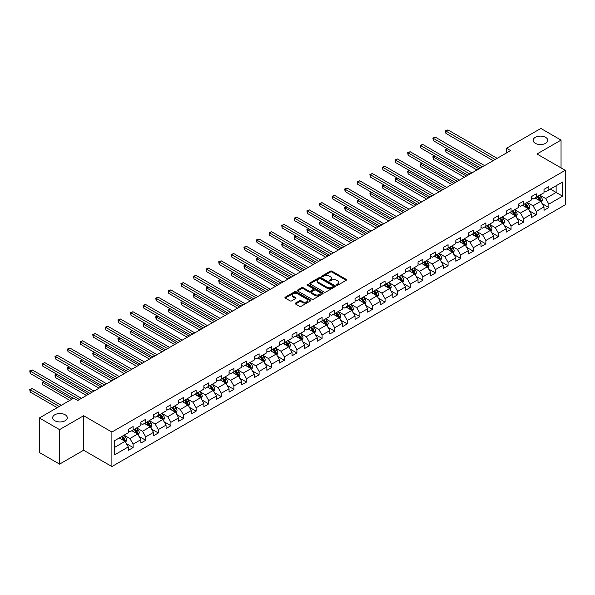 <?xml version="1.0" encoding="UTF-8"?>
<svg xmlns="http://www.w3.org/2000/svg" width="595" height="595" viewBox="0 0 595 595"><rect width="100%" height="100%" fill="white"/><g stroke="black" fill="none" stroke-linecap="round" stroke-linejoin="round"><path stroke-width="0.89" d="M336.658 285.161A0.788 0.454 0 0 0 337.767 285.161L346.186 280.297A1.123 0.647 0 0 0 346.513 279.836A1.123 0.647 0 0 0 346.186 279.382L331.921 271.142A1.123 0.647 0 0 0 330.337 271.142L321.91 276.006A0.788 0.454 0 0 0 323.026 276.645L324.111 276.021A3.585 2.068 0 0 1 329.184 276.021L330.374 276.705A3.585 2.068 0 0 1 331.422 278.17A3.585 2.068 0 0 1 330.374 279.635L329.288 280.26A0.788 0.454 0 0 0 330.396 280.899L331.482 280.275A3.585 2.068 0 0 1 336.554 280.275L337.744 280.959A3.585 2.068 0 0 1 338.8 282.424A3.585 2.068 0 0 1 337.744 283.889L336.658 284.514A0.788 0.454 0 0 0 336.658 285.161L336.658 284.514M65.138 414.76A7.311 4.217 0 0 0 57.172 413.845A7.311 4.217 0 0 0 52.657 417.742A7.311 4.217 0 0 0 54.8 420.724A7.311 4.217 0 0 0 62.765 421.639A7.311 4.217 0 0 0 67.28 417.742A7.311 4.217 0 0 0 65.138 414.76M545.63 137.348A7.311 4.217 0 0 0 537.664 136.434A7.311 4.217 0 0 0 533.15 140.331A7.311 4.217 0 0 0 535.292 143.313A7.311 4.217 0 0 0 543.257 144.228A7.311 4.217 0 0 0 547.764 140.331A7.311 4.217 0 0 0 545.63 137.348M295.537 303.086A1.123 0.647 0 0 0 295.209 303.547A1.123 0.647 0 0 0 295.537 304L299.538 306.313A1.123 0.647 0 0 0 301.122 306.313L310.478 300.914A1.123 0.647 0 0 0 310.806 300.453A1.123 0.647 0 0 0 310.478 299.999L296.213 291.758A1.123 0.647 0 0 0 294.629 291.758L285.273 297.158A1.123 0.647 0 0 0 284.946 297.619A1.123 0.647 0 0 0 285.273 298.073L290.107 300.869A1.123 0.647 0 0 0 291.691 300.869L295.693 298.556A1.123 0.647 0 0 0 296.027 298.095A1.123 0.647 0 0 0 295.693 297.641L293.298 296.258A2.997 1.733 0 0 1 292.42 295.031A2.997 1.733 0 0 1 294.272 293.432A2.997 1.733 0 0 1 297.537 293.811L306.931 299.233A2.997 1.733 0 0 1 307.808 300.453A2.997 1.733 0 0 1 305.956 302.052A2.997 1.733 0 0 1 302.691 301.68L301.122 300.772A1.123 0.647 0 0 0 299.538 300.772L295.537 303.086L295.537 304M83.627 415.734L59.567 429.627L39.374 417.973L39.374 452.475L59.567 464.13L83.627 450.237L111.897 466.554L111.897 432.052L83.627 415.734L83.627 450.237M561.048 167.887L561.048 140.1L536.988 153.993L565.25 170.311L111.897 432.052M561.048 140.1L540.862 128.446L506.538 148.259L506.538 152.922M39.374 417.973L73.698 398.159L77.737 400.487L510.577 150.587L506.538 148.259M324.193 292.078A1.123 0.647 0 0 0 325.777 292.078L335.134 286.678A1.123 0.647 0 0 0 335.461 286.225A1.123 0.647 0 0 0 335.134 285.764L320.861 277.53A1.123 0.647 0 0 0 319.277 277.53L309.921 282.93A1.123 0.647 0 0 0 309.593 283.384A1.123 0.647 0 0 0 309.921 283.845L324.193 292.078M307.503 285.325A0.788 0.454 0 0 1 308.299 285.436L308.299 284.507L322.802 292.881A1.123 0.647 0 0 1 323.13 293.335A1.123 0.647 0 0 1 322.802 293.796L313.453 299.196A1.123 0.647 0 0 1 311.869 299.196L297.597 290.955L301.598 288.664L301.598 287.735L297.597 290.04A1.123 0.647 0 0 0 297.269 290.501A1.123 0.647 0 0 0 297.597 290.955L297.597 290.04M301.598 288.664A1.123 0.647 0 0 1 303.19 288.664L303.19 287.735A1.123 0.647 0 0 0 301.598 287.735M303.19 287.735L308.976 291.074A1.123 0.647 0 0 0 310.56 291.074L313.215 289.542A1.123 0.647 0 0 0 313.543 289.081A1.123 0.647 0 0 0 313.215 288.627L307.191 285.146A0.788 0.454 0 0 1 308.299 284.507M111.897 466.554L565.25 204.814L565.25 170.311M126.385 443.639L133.131 447.537L133.131 444.13L140.881 439.653L140.881 443.059L145.73 440.263L145.73 436.856L153.48 432.379L153.48 435.785L158.329 432.989L158.329 429.583L166.079 425.105L166.079 428.512L170.929 425.715L170.929 422.309L178.679 417.831L178.679 421.238L183.52 418.441L183.52 415.035L191.278 410.565L191.278 413.964L196.119 411.167L196.119 407.761L203.877 403.291L203.877 406.69L208.719 403.893L208.719 400.495L216.468 396.017L216.468 399.416L221.318 396.62L221.318 393.221L229.068 388.743L229.068 392.142L233.917 389.346L233.917 385.947L241.667 381.469L241.667 384.876L246.508 382.072L246.508 378.673L254.266 374.196L254.266 377.602L259.108 374.798L259.108 371.399L266.865 366.922L266.865 370.328L271.707 367.532L271.707 364.125L279.457 359.648L279.457 363.054L284.306 360.258L284.306 356.851L292.056 352.374L292.056 355.78L296.905 352.984L296.905 349.577L304.655 345.1L304.655 348.506L309.497 345.71L309.497 342.304L317.254 337.826L317.254 341.233L322.096 338.436L322.096 335.03L329.853 330.56L329.853 333.959L334.695 331.162L334.695 327.756L342.445 323.286L342.445 326.685L347.294 323.888L347.294 320.482L355.044 316.012L355.044 319.411L359.893 316.614L359.893 313.215L367.643 308.738L367.643 312.137L372.492 309.341L372.492 305.942L380.242 301.464L380.242 304.863L385.084 302.067L385.084 298.668L392.841 294.19L392.841 297.597L397.683 294.793L397.683 291.394L405.433 286.916L405.433 290.323L410.282 287.526L410.282 284.12L418.032 279.643L418.032 283.049L422.881 280.252L422.881 276.846L430.631 272.369L430.631 275.775L435.481 272.979L435.481 269.572L443.23 265.095L443.23 268.501L448.072 265.705L448.072 262.298L455.829 257.821L455.829 261.227L460.671 258.431L460.671 255.024L468.429 250.547L468.429 253.953L473.27 251.157L473.27 247.751L481.02 243.281L481.02 246.68L485.87 243.883L485.87 240.477L493.619 236.007L493.619 239.406L498.469 236.609L498.469 233.21L506.219 228.733L506.219 232.132L511.06 229.335L511.06 225.936L518.818 221.459L518.818 224.858L523.66 222.061L523.66 218.662L531.417 214.185L531.417 217.591L536.259 214.788L536.259 211.389L544.009 206.911L544.009 210.318L548.858 207.514L548.858 204.115L562.587 196.186L562.587 182.011L556.124 185.744L556.124 192.46L562.587 196.186M133.131 447.537L128.289 450.333L128.289 446.927L114.56 454.855L114.56 440.679L128.289 432.751L128.289 429.352L133.131 426.555L133.131 429.954L140.881 425.477L140.881 422.078L145.73 419.282L145.73 422.681L153.48 418.211L153.48 414.804L158.329 412.008L158.329 415.407L166.079 410.937L166.079 407.53L170.929 404.734L170.929 408.14L178.679 403.663L178.679 400.256L183.52 397.46L183.52 400.866L191.278 396.389L191.278 392.983L196.119 390.186L196.119 393.593L203.877 389.115L203.877 385.709L208.719 382.912L208.719 386.319L216.468 381.841L216.468 378.435L221.318 375.638L221.318 379.045L229.068 374.567L229.068 371.161L233.917 368.364L233.917 371.771L241.667 367.293L241.667 363.895L246.508 361.091L246.508 364.497L254.266 360.02L254.266 356.621L259.108 353.824L259.108 357.223L266.865 352.746L266.865 349.347L271.707 346.55L271.707 349.949L279.457 345.472L279.457 342.073L284.306 339.276L284.306 342.675L292.056 338.205L292.056 334.799L296.905 332.003L296.905 335.401L304.655 330.932L304.655 327.525L309.497 324.729L309.497 328.135L317.254 323.658L317.254 320.251L322.096 317.455L322.096 320.861L329.853 316.384L329.853 312.977L334.695 310.181L334.695 313.587L342.445 309.11L342.445 305.704L347.294 302.907L347.294 306.313L355.044 301.836L355.044 298.43L359.893 295.633L359.893 299.04L367.643 294.562L367.643 291.156L372.492 288.359L372.492 291.766L380.242 287.288L380.242 283.889L385.084 281.085L385.084 284.492L392.841 280.014L392.841 276.615L397.683 273.812L397.683 277.218L405.433 272.741L405.433 269.342L410.282 266.545L410.282 269.944L418.032 265.467L418.032 262.068L422.881 259.271L422.881 262.67L430.631 258.193L430.631 254.794L435.481 251.997L435.481 255.396L443.23 250.926L443.23 247.52L448.072 244.724L448.072 248.122L455.829 243.653L455.829 240.246L460.671 237.45L460.671 240.856L468.429 236.379L468.429 232.972L473.27 230.176L473.27 233.582L481.02 229.105L481.02 225.698L485.87 222.902L485.87 226.308L493.619 221.831L493.619 218.425L498.469 215.628L498.469 219.034L506.219 214.557L506.219 211.151L511.06 208.354L511.06 211.761L518.818 207.283L518.818 203.877L523.66 201.08L523.66 204.487L531.417 200.009L531.417 196.61L536.259 193.806L536.259 197.213L544.009 192.735L544.009 189.336L548.858 186.54L548.858 189.939L562.587 182.011M131.837 430.706L137.653 434.06L129.903 438.537L124.087 435.176M128.289 430.892L129.903 431.821L133.131 429.954M129.903 438.537L133.131 444.13M137.653 434.06L140.881 439.653M144.436 423.432L150.252 426.786L142.502 431.263L136.686 427.902M140.881 423.618L142.502 424.547L145.73 422.681M142.502 431.263L145.73 436.856M150.252 426.786L153.48 432.379M157.035 416.158L162.852 419.512L155.094 423.99L149.286 420.635M153.48 416.344L155.094 417.274L158.329 415.407M155.094 423.99L158.329 429.583M162.852 419.512L166.079 425.105M169.635 408.884L175.451 412.238L167.693 416.716L161.877 413.361M166.079 409.07L167.693 410L170.929 408.14M167.693 416.716L170.929 422.309M175.451 412.238L178.679 417.831M182.234 401.61L188.042 404.964L180.292 409.442L174.476 406.088M178.679 401.796L180.292 402.726L183.52 400.866M180.292 409.442L183.52 415.035M188.042 404.964L191.278 410.565M194.825 394.336L200.641 397.691L192.892 402.168L187.075 398.814M191.278 394.522L192.892 395.452L196.119 393.593M192.892 402.168L196.119 407.761M200.641 397.691L203.877 403.291M207.424 387.062L213.241 390.417L205.491 394.894L199.675 391.54M203.877 387.248L205.491 388.185L208.719 386.319M205.491 394.894L208.719 400.495M213.241 390.417L216.468 396.017M220.024 379.788L225.84 383.15L218.082 387.62L212.274 384.266M216.468 379.974L218.082 380.912L221.318 379.045M218.082 387.62L221.318 393.221M225.84 383.15L229.068 388.743M232.623 372.515L238.439 375.876L230.682 380.346L224.873 376.992M229.068 372.701L230.682 373.638L233.917 371.771M230.682 380.346L233.917 385.947M238.439 375.876L241.667 381.469M245.222 365.241L251.03 368.603L243.281 373.08L237.464 369.718M241.667 365.427L243.281 366.364L246.508 364.497M243.281 373.08L246.508 378.673M251.03 368.603L254.266 374.196M257.813 357.967L263.63 361.329L255.88 365.806L250.064 362.444M254.266 358.16L255.88 359.09L259.108 357.223M255.88 365.806L259.108 371.399M263.63 361.329L266.865 366.922M270.413 350.7L276.229 354.055L268.479 358.532L262.663 355.17M266.865 350.886L268.479 351.816L271.707 349.949M268.479 358.532L271.707 364.125M276.229 354.055L279.457 359.648M283.012 343.427L288.828 346.781L281.078 351.258L275.262 347.897M279.457 343.613L281.078 344.542L284.306 342.675M281.078 351.258L284.306 356.851M288.828 346.781L292.056 352.374M295.611 336.153L301.427 339.507L293.67 343.984L287.861 340.63M292.056 336.339L293.67 337.268L296.905 335.401M293.67 343.984L296.905 349.577M301.427 339.507L304.655 345.1M308.21 328.879L314.019 332.233L306.269 336.711L300.453 333.356M304.655 329.065L306.269 329.994L309.497 328.135M306.269 336.711L309.497 342.304M314.019 332.233L317.254 337.826M320.809 321.605L326.618 324.959L318.868 329.437L313.052 326.082M317.254 321.791L318.868 322.721L322.096 320.861M318.868 329.437L322.096 335.03M326.618 324.959L329.853 330.56M333.401 314.331L339.217 317.685L331.467 322.163L325.651 318.808M329.853 314.517L331.467 315.447L334.695 313.587M331.467 322.163L334.695 327.756M339.217 317.685L342.445 323.286M346 307.057L351.816 310.412L344.066 314.889L338.25 311.535M342.445 307.243L344.066 308.18L347.294 306.313M344.066 314.889L347.294 320.482M351.816 310.412L355.044 316.012M358.599 299.783L364.415 303.145L356.658 307.615L350.849 304.261M355.044 299.969L356.658 300.906L359.893 299.04M356.658 307.615L359.893 313.215M364.415 303.145L367.643 308.738M371.198 292.509L377.014 295.871L369.257 300.341L363.441 296.987M367.643 292.695L369.257 293.632L372.492 291.766M369.257 300.341L372.492 305.942M377.014 295.871L380.242 301.464M383.797 285.236L389.606 288.597L381.856 293.067L376.04 289.713M380.242 285.421L381.856 286.359L385.084 284.492M381.856 293.067L385.084 298.668M389.606 288.597L392.841 294.19M396.389 277.962L402.205 281.323L394.455 285.801L388.639 282.439M392.841 278.148L394.455 279.085L397.683 277.218M394.455 285.801L397.683 291.394M402.205 281.323L405.433 286.916M408.988 270.695L414.804 274.05L407.054 278.527L401.238 275.165M405.433 270.881L407.054 271.811L410.282 269.944M407.054 278.527L410.282 284.12M414.804 274.05L418.032 279.643M421.587 263.421L427.403 266.776L419.646 271.253L413.837 267.891M418.032 263.607L419.646 264.537L422.881 262.67M419.646 271.253L422.881 276.846M427.403 266.776L430.631 272.369M434.186 256.147L440.003 259.502L432.245 263.979L426.429 260.617M430.631 256.333L432.245 257.263L435.481 255.396M432.245 263.979L435.481 269.572M440.003 259.502L443.23 265.095M446.786 248.874L452.594 252.228L444.844 256.705L439.028 253.351M443.23 249.06L444.844 249.989L448.072 248.122M444.844 256.705L448.072 262.298M452.594 252.228L455.829 257.821M459.377 241.6L465.193 244.954L457.443 249.431L451.627 246.077M455.829 241.786L457.443 242.715L460.671 240.856M457.443 249.431L460.671 255.024M465.193 244.954L468.429 250.547M471.976 234.326L477.792 237.68L470.043 242.158L464.226 238.803M468.429 234.512L470.043 235.442L473.27 233.582M470.043 242.158L473.27 247.751M477.792 237.68L481.02 243.281M484.575 227.052L490.392 230.406L482.642 234.884L476.826 231.529M481.02 227.238L482.642 228.168L485.87 226.308M482.642 234.884L485.87 240.477M490.392 230.406L493.619 236.007M497.175 219.778L502.991 223.132L495.233 227.61L489.425 224.255M493.619 219.964L495.233 220.901L498.469 219.034M495.233 227.61L498.469 233.21M502.991 223.132L506.219 228.733M509.774 212.504L515.582 215.866L507.832 220.336L502.016 216.982M506.219 212.69L507.832 213.627L511.06 211.761M507.832 220.336L511.06 225.936M515.582 215.866L518.818 221.459M522.373 205.23L528.182 208.592L520.432 213.062L514.615 209.708M518.818 205.416L520.432 206.353L523.66 204.487M520.432 213.062L523.66 218.662M528.182 208.592L531.417 214.185M534.965 197.957L540.781 201.318L533.031 205.796L527.215 202.434M531.417 198.142L533.031 199.08L536.259 197.213M533.031 205.796L536.259 211.389M540.781 201.318L544.009 206.911M550.308 189.098L556.124 192.46L545.63 198.522L539.814 195.16M544.009 190.876L545.63 191.806L548.858 189.939M545.63 198.522L548.858 204.115M59.567 429.627L59.567 464.13M114.56 447.395L125.054 441.334L119.245 437.98M125.054 441.334L128.289 446.927M542.112 203.624L548.858 207.514M529.513 210.898L536.259 214.788M516.921 218.172L523.66 222.061M504.322 225.446L511.06 229.335M491.723 232.719L498.469 236.609M479.124 239.993L485.87 243.883M466.525 247.267L473.27 251.157M453.933 254.534L460.671 258.431M441.334 261.807L448.072 265.705M428.735 269.081L435.481 272.979M416.136 276.355L422.881 280.252M403.536 283.629L410.282 287.526M390.945 290.903L397.683 294.793M378.346 298.177L385.084 302.067M365.747 305.451L372.492 309.341M353.147 312.725L359.893 316.614M340.548 319.998L347.294 323.888M327.949 327.272L334.695 331.162M315.357 334.539L322.096 338.436M302.758 341.813L309.497 345.71M290.159 349.087L296.905 352.984M277.56 356.36L284.306 360.258M264.961 363.634L271.707 367.532M252.369 370.908L259.108 374.798M239.77 378.182L246.508 382.072M227.171 385.456L233.917 389.346M214.572 392.73L221.318 396.62M201.973 400.004L208.719 403.893M189.381 407.278L196.119 411.167M176.782 414.551L183.52 418.441M164.183 421.818L170.929 425.715M151.584 429.092L158.329 432.989M138.985 436.366L145.73 440.263M336.971 285.265L337.744 284.819A3.585 2.068 0 0 0 338.8 283.354L338.8 282.424M331.422 278.17L331.422 279.1A3.585 2.068 0 0 1 330.374 280.565L329.6 281.011M346.171 280.305L331.921 272.079A1.123 0.647 0 0 0 330.337 272.079L322.23 276.757M335.134 285.764L335.134 286.678L320.861 278.46A1.123 0.647 0 0 0 319.277 278.46L309.936 283.852L309.921 282.93M333.148 286.545A0.788 0.454 0 0 0 333.148 285.905L320.623 278.668A0.788 0.454 0 0 0 319.515 278.668L318.362 279.338A3.585 2.068 0 0 0 317.313 280.803A3.585 2.068 0 0 0 318.362 282.261L326.93 287.207A3.585 2.068 0 0 0 332.003 287.207L333.148 286.545L333.148 287.474A0.788 0.454 0 0 0 333.379 287.154L333.379 286.225M317.313 280.803L317.313 281.733A3.585 2.068 0 0 0 318.362 283.198L318.362 282.261M333.148 287.474L332.003 288.136A3.585 2.068 0 0 1 326.93 288.136L318.362 283.198M303.19 288.664L308.976 292.004A1.123 0.647 0 0 0 310.56 292.004L313.215 290.472A1.123 0.647 0 0 0 313.543 290.018L313.543 289.081M308.299 285.436L322.788 293.804M314.978 294.54A2.997 1.733 0 0 0 318.243 294.912A2.997 1.733 0 0 0 320.095 293.313A2.997 1.733 0 0 0 319.217 292.093L315.908 290.182A1.123 0.647 0 0 0 314.324 290.182L311.668 291.714A1.123 0.647 0 0 0 311.341 292.175A1.123 0.647 0 0 0 311.668 292.628L314.978 294.54L314.978 295.47A2.997 1.733 0 0 0 318.243 295.849A2.997 1.733 0 0 0 320.095 294.25L320.095 293.313M311.341 292.175L311.341 293.104A1.123 0.647 0 0 0 311.668 293.558L311.668 292.628M314.978 295.47L311.668 293.558M307.808 300.453L307.808 301.39A2.997 1.733 0 0 1 305.956 302.989A2.997 1.733 0 0 1 302.691 302.61L301.122 301.71A1.123 0.647 0 0 0 299.538 301.71L295.551 304.008M292.42 295.031L292.42 295.96A2.997 1.733 0 0 0 293.298 297.188L293.298 296.258M295.678 298.564L293.298 297.188M310.478 299.999L310.478 300.914L296.213 292.695A1.123 0.647 0 0 0 294.629 292.695L285.288 298.08M541.42 202.419L542.38 200.002A3.027 1.748 -120 0 0 541.413 197.421L539.747 195.197M536.839 199.042L535.708 197.533M447.455 148.832L445.915 149.717L445.915 152.052L476.982 169.984M537.24 196.647L538.914 198.871A3.027 1.748 60 0 1 539.777 200.694L540.743 200.128A3.027 1.748 -120 0 0 539.881 198.314L538.215 196.082M537.456 196.521L539.301 198.99A1.54 0.892 60 0 1 539.583 199.459L540.743 200.128M445.915 152.052L445.477 149.464L479.005 168.816M445.477 149.464L447.276 148.728M495.152 159.497L445.915 131.071L447.938 129.903L497.175 158.329M493.136 160.657L445.915 133.399L445.915 131.071L445.477 130.811L447.938 129.903M445.915 133.399L445.477 130.811M528.821 209.693L529.781 207.276A3.027 1.748 -120 0 0 528.814 204.695L527.148 202.471M524.247 206.316L523.109 204.806M434.856 156.106L433.324 156.991L433.324 159.326L464.39 177.258M524.649 203.921L526.315 206.145A3.027 1.748 60 0 1 527.177 207.96L528.152 207.402A3.027 1.748 -120 0 0 527.282 205.58L525.616 203.356M524.857 203.795L526.709 206.264A1.54 0.892 60 0 1 526.984 206.733L528.152 207.402M433.324 159.326L432.877 156.738L466.406 176.09M432.877 156.738L434.677 156.002M516.222 216.967L517.181 214.55A3.027 1.748 -120 0 0 516.222 211.969L514.549 209.745M511.648 213.59L510.517 212.08M422.257 163.38L420.724 164.265L420.724 166.593L451.791 184.532M512.05 211.188L513.716 213.419A3.027 1.748 60 0 1 514.578 215.234L515.553 214.676A3.027 1.748 -120 0 0 514.682 212.854L513.016 210.63M512.258 211.069L514.11 213.538A1.54 0.892 60 0 1 514.392 214.007L515.553 214.676M420.724 166.593L420.278 164.012L453.806 183.364M420.278 164.012L422.078 163.275M482.56 166.771L433.324 138.345L435.339 137.177L484.575 165.603M480.537 167.931L433.324 140.673L433.324 138.345L432.877 138.085L435.339 137.177M433.324 140.673L432.877 138.085M469.961 174.045L420.724 145.619L422.74 144.451L471.976 172.877M467.938 175.205L420.724 147.947L420.724 145.619L420.278 145.358L422.74 144.451M420.724 147.947L420.278 145.358M503.623 224.241L504.59 221.823A3.027 1.748 -120 0 0 503.623 219.243L501.957 217.019M499.049 220.864L497.918 219.347M409.657 170.653L408.125 171.538L408.125 173.866L439.192 191.806M499.45 218.462L501.116 220.693A3.027 1.748 60 0 1 501.987 222.508L502.954 221.95A3.027 1.748 -120 0 0 502.083 220.128L500.417 217.904M499.659 218.343L501.511 220.812A1.54 0.892 60 0 1 501.793 221.28L502.954 221.95M408.125 173.866L407.679 171.278L441.207 190.638M407.679 171.278L409.479 170.549M491.031 231.514L491.991 229.097A3.027 1.748 -120 0 0 491.024 226.517L489.358 224.293M486.45 228.138L485.319 226.621M397.066 177.927L395.526 178.812L395.526 181.14L426.593 199.08M486.851 225.736L488.517 227.959A3.027 1.748 60 0 1 489.387 229.782L490.354 229.224A3.027 1.748 -120 0 0 489.492 227.402L487.826 225.178M487.067 225.617L488.912 228.086A1.54 0.892 60 0 1 489.194 228.554L490.354 229.224M395.526 181.14L395.087 178.552L428.616 197.912M395.087 178.552L396.887 177.823M478.432 238.788L479.391 236.364A3.027 1.748 -120 0 0 478.425 233.79L476.759 231.567M473.851 235.404L472.72 233.895M384.467 185.201L382.927 186.086L382.927 188.414L413.994 206.353M474.252 233.009L475.926 235.233A3.027 1.748 60 0 1 476.788 237.055L477.755 236.498A3.027 1.748 -120 0 0 476.893 234.675L475.227 232.452M474.468 232.89L476.312 235.36A1.54 0.892 60 0 1 476.595 235.828L477.755 236.498M382.927 188.414L382.488 185.826L416.017 205.186M382.488 185.826L384.288 185.097M457.362 181.311L408.125 152.885L410.141 151.725L459.377 180.151M455.346 182.479L408.125 155.221L408.125 152.885L407.679 152.632L410.141 151.725M408.125 155.221L407.679 152.632M444.762 188.585L395.526 160.159L397.549 158.999L446.786 187.425M442.747 189.753L395.526 162.494L395.526 160.159L395.087 159.906L397.549 158.999M395.526 162.494L395.087 159.906M432.163 195.859L382.927 167.433L384.95 166.273L434.186 194.699M430.148 197.027L382.927 169.768L382.927 167.433L382.488 167.18L384.95 166.273M382.927 169.768L382.488 167.18M465.833 246.062L466.792 243.638A3.027 1.748 -120 0 0 465.826 241.064L464.16 238.84M461.259 242.678L460.121 241.168M371.868 192.475L370.335 193.36L370.335 195.688L401.402 213.627M461.661 240.283L463.327 242.507A3.027 1.748 60 0 1 464.189 244.329L465.156 243.772A3.027 1.748 -120 0 0 464.293 241.949L462.627 239.726M461.869 240.164L463.721 242.634A1.54 0.892 60 0 1 463.996 243.102L465.156 243.772M370.335 195.688L369.889 193.1L403.417 212.46M369.889 193.1L371.689 192.371M419.572 203.133L370.335 174.707L372.351 173.539L421.587 201.965M417.549 204.301L370.335 177.042L370.335 174.707L369.889 174.454L372.351 173.539M370.335 177.042L369.889 174.454M453.234 253.336L454.193 250.912A3.027 1.748 -120 0 0 453.234 248.338L451.56 246.114M448.66 249.952L447.529 248.442M359.268 199.742L357.736 200.634L357.736 202.962L388.803 220.901M449.061 247.557L450.727 249.781A3.027 1.748 60 0 1 451.59 251.603L452.564 251.045A3.027 1.748 -120 0 0 451.694 249.223L450.028 246.999M449.27 247.438L451.122 249.907A1.54 0.892 60 0 1 451.397 250.369L452.564 251.045M357.736 202.962L357.29 200.374L390.818 219.733M357.29 200.374L359.09 199.645M406.973 210.407L357.736 181.981L359.752 180.813L408.988 209.239M404.95 211.575L357.736 184.316L357.736 181.981L357.29 181.728L359.752 180.813M357.736 184.316L357.29 181.728M440.635 260.61L441.602 258.185A3.027 1.748 -120 0 0 440.635 255.612L438.969 253.388M436.061 257.226L434.93 255.716M346.669 207.015L345.137 207.908L345.137 210.236L376.204 228.168M436.462 254.831L438.128 257.055A3.027 1.748 60 0 1 438.998 258.877L439.965 258.319A3.027 1.748 -120 0 0 439.095 256.497L437.429 254.273M436.671 254.712L438.522 257.174A1.54 0.892 60 0 1 438.805 257.642L439.965 258.319M345.137 210.236L344.691 207.648L378.219 227.007M344.691 207.648L346.491 206.919M394.373 217.681L345.137 189.255L347.153 188.087L396.389 216.513M392.358 218.848L345.137 191.583L345.137 189.255L344.691 189.002L347.153 188.087M345.137 191.583L344.691 189.002M428.043 267.884L429.002 265.459A3.027 1.748 -120 0 0 428.036 262.886L426.37 260.662M423.462 264.5L422.331 262.99M334.078 214.289L332.538 215.174L332.538 217.51L363.605 235.442M423.863 262.105L425.529 264.329A3.027 1.748 60 0 1 426.399 266.151L427.366 265.593A3.027 1.748 -120 0 0 426.503 263.771L424.83 261.547M424.079 261.978L425.923 264.448A1.54 0.892 60 0 1 426.206 264.916L427.366 265.593M332.538 217.51L332.092 214.921L365.628 234.281M332.092 214.921L333.899 214.193M381.774 224.955L332.538 196.529L334.561 195.361L383.797 223.787M379.759 226.122L332.538 198.856L332.538 196.529L332.092 196.268L334.561 195.361M332.538 198.856L332.092 196.268M415.444 275.15L416.403 272.733A3.027 1.748 -120 0 0 415.436 270.16L413.77 267.929M410.862 271.774L409.732 270.264M321.478 221.563L319.939 222.448L319.939 224.784L351.005 242.715M411.264 269.379L412.93 271.603A3.027 1.748 60 0 1 413.8 273.425L414.767 272.86A3.027 1.748 -120 0 0 413.904 271.045L412.238 268.821M411.48 269.252L413.324 271.722A1.54 0.892 60 0 1 413.607 272.19L414.767 272.86M319.939 224.784L319.5 222.195L353.028 241.555M319.5 222.195L321.3 221.459M369.175 232.229L319.939 203.802L321.962 202.635L371.198 231.061M367.16 233.396L319.939 206.13L319.939 203.802L319.5 203.542L321.962 202.635M319.939 206.13L319.5 203.542M402.845 282.424L403.804 280.007A3.027 1.748 -120 0 0 402.837 277.426L401.171 275.202M398.263 279.048L397.133 277.538M308.879 228.837L307.347 229.722L307.347 232.057L338.406 249.989M398.672 276.653L400.338 278.877A3.027 1.748 60 0 1 401.201 280.699L402.168 280.133A3.027 1.748 -120 0 0 401.305 278.319L399.639 276.087M398.881 276.526L400.732 278.995A1.54 0.892 60 0 1 401.008 279.464L402.168 280.133M307.347 232.057L306.901 229.469L340.429 248.822M306.901 229.469L308.701 228.733M356.584 239.502L307.347 211.076L309.363 209.909L358.599 238.335M354.561 240.663L307.347 213.404L307.347 211.076L306.901 210.816L309.363 209.909M307.347 213.404L306.901 210.816M390.246 289.698L391.205 287.281A3.027 1.748 -120 0 0 390.238 284.7L388.572 282.476M385.672 286.321L384.534 284.812M296.28 236.111L294.748 236.996L294.748 239.331L325.815 257.263M386.073 283.927L387.739 286.15A3.027 1.748 60 0 1 388.602 287.965L389.576 287.407A3.027 1.748 -120 0 0 388.706 285.585L387.04 283.361M386.281 283.8L388.133 286.269A1.54 0.892 60 0 1 388.409 286.738L389.576 287.407M294.748 239.331L294.302 236.743L327.83 256.095M294.302 236.743L296.102 236.007M343.984 246.776L294.748 218.35L296.764 217.182L346 245.609M341.961 247.937L294.748 220.678L294.748 218.35L294.302 218.09L296.764 217.182M294.748 220.678L294.302 218.09M377.647 296.972L378.606 294.555A3.027 1.748 -120 0 0 377.647 291.974L375.981 289.75M373.072 293.595L371.942 292.086M283.681 243.385L282.149 244.27L282.149 246.605L313.215 264.537M373.474 291.193L375.14 293.424A3.027 1.748 60 0 1 376.01 295.239L376.977 294.681A3.027 1.748 -120 0 0 376.107 292.859L374.441 290.635M373.682 291.074L375.534 293.543A1.54 0.892 60 0 1 375.817 294.012L376.977 294.681M282.149 246.605L281.703 244.017L315.231 263.369M281.703 244.017L283.503 243.281M331.385 254.05L282.149 225.624L284.165 224.456L333.401 252.882M329.362 255.21L282.149 227.952L282.149 225.624L281.703 225.364L284.165 224.456M282.149 227.952L281.703 225.364M365.055 304.246L366.014 301.829A3.027 1.748 -120 0 0 365.047 299.248L363.381 297.024M360.473 300.869L359.343 299.359M271.082 250.659L269.55 251.544L269.55 253.872L300.616 271.811M360.875 298.467L362.541 300.698A3.027 1.748 60 0 1 363.411 302.513L364.378 301.955A3.027 1.748 -120 0 0 363.515 300.133L361.842 297.909M361.083 298.348L362.935 300.817A1.54 0.892 60 0 1 363.218 301.286L364.378 301.955M269.55 253.872L269.104 251.291L302.639 270.643M269.104 251.291L270.911 250.554M318.786 261.317L269.55 232.89L271.573 231.73L320.809 260.156M316.771 262.484L269.55 235.226L269.55 232.89L269.104 232.638L271.573 231.73M269.55 235.226L269.104 232.638M352.456 311.52L353.415 309.103A3.027 1.748 -120 0 0 352.448 306.522L350.782 304.298M347.874 308.143L346.744 306.626M258.49 257.933L256.951 258.818L256.951 261.146L288.017 279.085M348.276 305.741L349.942 307.965A3.027 1.748 60 0 1 350.812 309.787L351.779 309.229A3.027 1.748 -120 0 0 350.916 307.407L349.25 305.183M348.492 305.622L350.336 308.091A1.54 0.892 60 0 1 350.619 308.56L351.779 309.229M256.951 261.146L256.512 258.557L290.04 277.917M256.512 258.557L258.312 257.828M306.187 268.59L256.951 240.164L258.974 239.004L308.21 267.43M304.171 269.758L256.951 242.5L256.951 240.164L256.512 239.911L258.974 239.004M256.951 242.5L256.512 239.911M339.857 318.794L340.816 316.376A3.027 1.748 -120 0 0 339.849 313.796L338.183 311.572M335.275 315.417L334.145 313.9M245.891 265.206L244.359 266.091L244.359 268.419L275.418 286.359M335.684 313.015L337.35 315.238A3.027 1.748 60 0 1 338.213 317.061L339.18 316.503A3.027 1.748 -120 0 0 338.317 314.681L336.651 312.457M335.892 312.896L337.737 315.365A1.54 0.892 60 0 1 338.02 315.833L339.18 316.503M244.359 268.419L243.913 265.831L277.441 285.191M243.913 265.831L245.713 265.102M293.588 275.864L244.359 247.438L246.375 246.278L295.611 274.704M291.572 277.032L244.359 249.774L244.359 247.438L243.913 247.185L246.375 246.278M244.359 249.774L243.913 247.185M327.257 326.067L328.217 323.643A3.027 1.748 -120 0 0 327.25 321.069L325.584 318.846M322.683 322.683L321.545 321.174M233.292 272.48L231.76 273.365L231.76 275.693L262.826 293.632M323.085 320.288L324.751 322.512A3.027 1.748 60 0 1 325.614 324.334L326.588 323.777A3.027 1.748 -120 0 0 325.718 321.954L324.052 319.731M323.293 320.17L325.145 322.639A1.54 0.892 60 0 1 325.42 323.107L326.588 323.777M231.76 275.693L231.314 273.105L264.842 292.465M231.314 273.105L233.114 272.376M280.996 283.138L231.76 254.712L233.775 253.552L283.012 281.978M278.973 284.306L231.76 257.047L231.76 254.712L231.314 254.459L233.775 253.552M231.76 257.047L231.314 254.459M314.658 333.341L315.618 330.917A3.027 1.748 -120 0 0 314.658 328.343L312.985 326.12M310.084 329.957L308.954 328.447M220.693 279.754L219.161 280.639L219.161 282.967L250.227 300.906M310.486 327.562L312.152 329.786A3.027 1.748 60 0 1 313.015 331.608L313.989 331.051A3.027 1.748 -120 0 0 313.119 329.228L311.453 327.005M310.694 327.443L312.546 329.913A1.54 0.892 60 0 1 312.829 330.381L313.989 331.051M219.161 282.967L218.715 280.379L252.243 299.739M218.715 280.379L220.514 279.65M268.397 290.412L219.161 261.986L221.176 260.818L270.413 289.244M266.374 291.58L219.161 264.321L219.161 261.986L218.715 261.733L221.176 260.818M219.161 264.321L218.715 261.733M302.059 340.615L303.026 338.191A3.027 1.748 -120 0 0 302.059 335.617L300.393 333.393M297.485 337.231L296.355 335.721M208.094 287.021L206.562 287.913L206.562 290.241L237.628 308.18M297.887 334.836L299.553 337.06A3.027 1.748 60 0 1 300.423 338.882L301.39 338.324A3.027 1.748 -120 0 0 300.52 336.502L298.854 334.278M298.095 334.717L299.947 337.179A1.54 0.892 60 0 1 300.23 337.648L301.39 338.324M206.562 290.241L206.115 287.653L239.644 307.013M206.115 287.653L207.923 286.924M255.798 297.686L206.562 269.26L208.585 268.092L257.813 296.518M253.782 298.854L206.562 271.588L206.562 269.26L206.115 269.007L208.585 268.092M206.562 271.588L206.115 269.007M289.467 347.889L290.427 345.464A3.027 1.748 -120 0 0 289.46 342.891L287.794 340.667M284.886 344.505L283.755 342.995M195.502 294.294L193.963 295.18L193.963 297.515L225.029 315.447M285.288 342.11L286.954 344.334A3.027 1.748 60 0 1 287.824 346.156L288.791 345.598A3.027 1.748 -120 0 0 287.928 343.776L286.262 341.552M285.503 341.991L287.348 344.453A1.54 0.892 60 0 1 287.63 344.921L288.791 345.598M193.963 297.515L193.524 294.927L227.052 314.286M193.524 294.927L195.324 294.198M243.199 304.96L193.963 276.534L195.986 275.366L245.222 303.792M241.183 306.127L193.963 278.862L193.963 276.534L193.524 276.273L195.986 275.366M193.963 278.862L193.524 276.273M276.868 355.156L277.828 352.738A3.027 1.748 -120 0 0 276.861 350.165L275.195 347.934M272.287 351.779L271.156 350.269M182.903 301.568L181.363 302.453L181.363 304.789L212.43 322.721M272.688 349.384L274.362 351.608A3.027 1.748 60 0 1 275.225 353.43L276.192 352.865A3.027 1.748 -120 0 0 275.329 351.05L273.663 348.826M272.904 349.258L274.749 351.727A1.54 0.892 60 0 1 275.031 352.195L276.192 352.865M181.363 304.789L180.925 302.2L214.453 321.56M180.925 302.2L182.725 301.464M230.6 312.234L181.363 283.808L183.386 282.64L232.623 311.066M228.584 313.401L181.363 286.136L181.363 283.808L180.925 283.547L183.386 282.64M181.363 286.136L180.925 283.547M264.269 362.429L265.229 360.012A3.027 1.748 -120 0 0 264.262 357.439L262.596 355.208M259.695 359.053L258.557 357.543M170.304 308.842L168.772 309.727L168.772 312.063L199.838 329.994M260.097 356.658L261.763 358.882A3.027 1.748 60 0 1 262.626 360.704L263.6 360.139A3.027 1.748 -120 0 0 262.73 358.324L261.064 356.093M260.305 356.531L262.157 359.001A1.54 0.892 60 0 1 262.432 359.469L263.6 360.139M168.772 312.063L168.326 309.474L201.854 328.834M168.326 309.474L170.125 308.738M218.008 319.508L168.772 291.081L170.787 289.914L220.024 318.34M215.985 320.675L168.772 293.409L168.772 291.081L168.326 290.821L170.787 289.914M168.772 293.409L168.326 290.821M251.67 369.703L252.63 367.286A3.027 1.748 -120 0 0 251.67 364.705L249.997 362.481M247.096 366.327L245.966 364.817M157.705 316.116L156.173 317.001L156.173 319.337L187.239 337.268M247.498 363.932L249.164 366.156A3.027 1.748 60 0 1 250.026 367.978L251.001 367.413A3.027 1.748 -120 0 0 250.131 365.598L248.465 363.367M247.706 363.805L249.558 366.275A1.54 0.892 60 0 1 249.833 366.743L251.001 367.413M156.173 319.337L155.726 316.748L189.255 336.101M155.726 316.748L157.526 316.012M205.409 326.781L156.173 298.355L158.188 297.188L207.424 325.614M203.386 327.942L156.173 300.683L156.173 298.355L155.726 298.095L158.188 297.188M156.173 300.683L155.726 298.095M239.071 376.977L240.038 374.56A3.027 1.748 -120 0 0 239.071 371.979L237.405 369.755M234.497 373.601L233.366 372.091M145.106 323.39L143.573 324.275L143.573 326.61L174.64 344.542M234.899 371.206L236.565 373.429A3.027 1.748 60 0 1 237.435 375.244L238.402 374.686A3.027 1.748 -120 0 0 237.531 372.864L235.865 370.64M235.107 371.079L236.959 373.548A1.54 0.892 60 0 1 237.241 374.017L238.402 374.686M143.573 326.61L143.127 324.022L176.656 343.375M143.127 324.022L144.927 323.286M192.81 334.055L143.573 305.629L145.589 304.462L194.825 332.888M190.794 335.216L143.573 307.957L143.573 305.629L143.127 305.369L145.589 304.462M143.573 307.957L143.127 305.369M226.479 384.251L227.439 381.834A3.027 1.748 -120 0 0 226.472 379.253L224.806 377.029M221.898 380.874L220.767 379.365M132.514 330.664L130.974 331.549L130.974 333.877L162.041 351.816M222.299 378.472L223.965 380.703A3.027 1.748 60 0 1 224.836 382.518L225.803 381.96A3.027 1.748 -120 0 0 224.94 380.138L223.274 377.914M222.515 378.353L224.36 380.822A1.54 0.892 60 0 1 224.642 381.291L225.803 381.96M130.974 333.877L130.528 331.296L164.064 350.648M130.528 331.296L132.335 330.56M180.211 341.329L130.974 312.903L132.997 311.735L182.234 340.162M178.195 342.489L130.974 315.231L130.974 312.903L130.528 312.643L132.997 311.735M130.974 315.231L130.528 312.643M213.88 391.525L214.84 389.108A3.027 1.748 -120 0 0 213.873 386.527L212.207 384.303M209.299 388.148L208.168 386.631M119.915 337.938L118.375 338.823L118.375 341.151L149.442 359.09M209.7 385.746L211.374 387.977A3.027 1.748 60 0 1 212.237 389.792L213.203 389.234A3.027 1.748 -120 0 0 212.341 387.412L210.675 385.188M209.916 385.627L211.761 388.096A1.54 0.892 60 0 1 212.043 388.565L213.203 389.234M118.375 341.151L117.936 338.562L151.465 357.922M117.936 338.562L119.736 337.834M167.612 348.596L118.375 320.17L120.398 319.009L169.635 347.435M165.596 349.763L118.375 322.505L118.375 320.17L117.936 319.917L120.398 319.009M118.375 322.505L117.936 319.917M201.281 398.799L202.241 396.382A3.027 1.748 -120 0 0 201.274 393.801L199.608 391.577M196.707 395.422L195.569 393.905M107.316 345.212L105.784 346.097L105.784 348.425L136.85 366.364M197.109 393.02L198.775 395.244A3.027 1.748 60 0 1 199.637 397.066L200.604 396.508A3.027 1.748 -120 0 0 199.742 394.686L198.076 392.462M197.317 392.901L199.169 395.37A1.54 0.892 60 0 1 199.444 395.839L200.604 396.508M105.784 348.425L105.337 345.836L138.866 365.196M105.337 345.836L107.137 345.107M155.02 355.87L105.784 327.443L107.799 326.283L157.035 354.709M152.997 357.037L105.784 329.779L105.784 327.443L105.337 327.191L107.799 326.283M105.784 329.779L105.337 327.191M188.682 406.073L189.641 403.648A3.027 1.748 -120 0 0 188.675 401.075L187.008 398.851M184.108 402.689L182.97 401.179M94.717 352.485L93.184 353.37L93.184 355.698L124.251 373.638M184.51 400.294L186.175 402.518A3.027 1.748 60 0 1 187.038 404.34L188.013 403.782A3.027 1.748 -120 0 0 187.142 401.96L185.476 399.736M184.718 400.175L186.57 402.644A1.54 0.892 60 0 1 186.845 403.113L188.013 403.782M93.184 355.698L92.738 353.11L126.266 372.47M92.738 353.11L94.538 352.381M142.421 363.143L93.184 334.717L95.2 333.557L144.436 361.983M140.398 364.311L93.184 337.053L93.184 334.717L92.738 334.464L95.2 333.557M93.184 337.053L92.738 334.464M176.083 413.346L177.05 410.922A3.027 1.748 -120 0 0 176.083 408.349L174.417 406.125M171.509 409.962L170.378 408.453M82.117 359.759L80.585 360.644L80.585 362.972L111.652 380.912M171.91 407.568L173.576 409.791A3.027 1.748 60 0 1 174.447 411.614L175.413 411.056A3.027 1.748 -120 0 0 174.543 409.234L172.877 407.01M172.119 407.449L173.971 409.918A1.54 0.892 60 0 1 174.253 410.386L175.413 411.056M80.585 362.972L80.139 360.384L113.667 379.744M80.139 360.384L81.939 359.655M129.822 370.417L80.585 341.991L82.601 340.823L131.837 369.25M127.799 371.585L80.585 344.327L80.585 341.991L80.139 341.738L82.601 340.823M80.585 344.327L80.139 341.738M163.491 420.62L164.451 418.196A3.027 1.748 -120 0 0 163.484 415.622L161.818 413.399M158.91 417.236L157.779 415.727M69.518 367.026L67.986 367.918L67.986 370.246L99.053 388.185M159.311 414.841L160.977 417.065A3.027 1.748 60 0 1 161.847 418.887L162.814 418.33A3.027 1.748 -120 0 0 161.952 416.507L160.278 414.284M159.527 414.722L161.371 417.192A1.54 0.892 60 0 1 161.654 417.653L162.814 418.33M67.986 370.246L67.54 367.658L101.076 387.018M67.54 367.658L69.347 366.929M117.222 377.691L67.986 349.265L70.009 348.097L119.245 376.523M115.207 378.859L67.986 351.6L67.986 349.265L67.54 349.012L70.009 348.097M67.986 351.6L67.54 349.012M150.892 427.894L151.851 425.47A3.027 1.748 -120 0 0 150.885 422.896L149.219 420.672M146.31 424.51L145.18 423M56.927 374.3L55.387 375.192L55.387 377.52L86.454 395.452M146.712 422.115L148.378 424.339A3.027 1.748 60 0 1 149.248 426.161L150.215 425.603A3.027 1.748 -120 0 0 149.352 423.781L147.686 421.558M146.928 421.996L148.772 424.458A1.54 0.892 60 0 1 149.055 424.927L150.215 425.603M55.387 377.52L54.948 374.932L88.477 394.292M54.948 374.932L56.748 374.203M104.623 384.965L55.387 356.539L57.41 355.371L106.646 383.797M102.608 386.133L55.387 358.867L55.387 356.539L54.948 356.286L57.41 355.371M55.387 358.867L54.948 356.286M138.293 435.168L139.252 432.744A3.027 1.748 -120 0 0 138.285 430.17L136.619 427.939M133.711 431.784L132.581 430.274M44.328 381.573L42.795 382.459L42.795 384.794L69.823 400.398M134.12 429.389L135.786 431.613A3.027 1.748 60 0 1 136.649 433.435L137.616 432.87A3.027 1.748 -120 0 0 136.753 431.055L135.087 428.831M134.329 429.263L136.181 431.732A1.54 0.892 60 0 1 136.456 432.201L137.616 432.87M42.795 384.794L42.349 382.206L71.839 399.23M42.349 382.206L44.149 381.477M92.024 392.239L42.795 363.813L44.811 362.645L94.047 391.071M90.009 393.407L42.795 366.141L42.795 363.813L42.349 363.552L44.811 362.645M42.795 366.141L42.349 363.552M125.694 442.435L126.653 440.017A3.027 1.748 -120 0 0 125.686 437.444L124.02 435.213M121.12 439.058L119.982 437.548M61.263 405.336L32.212 388.572L30.196 389.732L30.196 392.068L57.224 407.672M121.521 436.663L123.187 438.887A3.027 1.748 60 0 1 124.05 440.709L125.024 440.144A3.027 1.748 -120 0 0 124.154 438.329L122.488 436.105M121.73 436.537L123.582 439.006A1.54 0.892 60 0 1 123.857 439.474L125.024 440.144M30.196 392.068L29.75 389.48L59.24 406.504M29.75 389.48L32.212 388.572M79.433 399.513L30.196 371.087L32.212 369.919L81.448 398.345M73.371 398.345L30.196 373.415L30.196 371.087L29.75 370.826L32.212 369.919M30.196 373.415L29.75 370.826M337.744 284.819L337.744 283.889M329.288 280.899L329.288 280.26M330.374 280.565L330.374 279.635M321.91 276.645L321.91 276.006M330.337 272.079L330.337 271.142M331.921 272.079L331.921 271.142M346.186 280.297L346.186 279.382M319.277 278.46L319.277 277.53M320.861 278.46L320.861 277.53M326.93 288.136L326.93 287.207M332.003 288.136L332.003 287.207M308.976 292.004L308.976 291.074M310.56 292.004L310.56 291.074M313.215 290.472L313.215 289.542M322.802 293.796L322.802 292.881M299.538 301.71L299.538 300.772M301.122 301.71L301.122 300.772M302.691 302.61L302.691 301.68M295.693 298.556L295.693 297.641M285.273 298.073L285.273 297.158M294.629 292.695L294.629 291.758M296.213 292.695L296.213 291.758M540.483 201.147L542.357 200.061M539.881 198.314L541.413 197.421M537.724 199.556L538.914 198.871M527.884 208.414L529.766 207.335M527.282 205.58L528.814 204.695M525.132 206.829L526.315 206.145M515.285 215.688L517.167 214.609M514.682 212.854L516.222 211.969M512.533 214.096L513.716 213.419M502.686 222.961L504.567 221.883M502.083 220.128L503.623 219.243M499.934 221.37L501.116 220.693M490.094 230.235L491.968 229.149M489.492 227.402L491.024 226.517M487.335 228.644L488.517 227.959M477.495 237.509L479.369 236.423M476.893 234.675L478.425 233.79M474.736 235.917L475.926 235.233M464.896 244.783L466.778 243.697M464.293 241.949L465.826 241.064M462.144 243.191L463.327 242.507M452.297 252.057L454.178 250.971M451.694 249.223L453.234 248.338M449.545 250.465L450.727 249.781M439.698 259.331L441.579 258.245M439.095 256.497L440.635 255.612M436.946 257.739L438.128 257.055M427.106 266.605L428.98 265.519M426.503 263.771L428.036 262.886M424.347 265.013L425.529 264.329M414.507 273.879L416.381 272.793M413.904 271.045L415.436 270.16M411.747 272.287L412.93 271.603M401.908 281.152L403.782 280.067M401.305 278.319L402.837 277.426M399.156 279.561L400.338 278.877M389.309 288.419L391.19 287.34M388.706 285.585L390.238 284.7M386.557 286.835L387.739 286.15M376.709 295.693L378.591 294.614M376.107 292.859L377.647 291.974M373.958 294.108L375.14 293.424M364.118 302.967L365.992 301.888M363.515 300.133L365.047 299.248M361.358 301.375L362.541 300.698M351.519 310.24L353.393 309.155M350.916 307.407L352.448 306.522M348.759 308.649L349.942 307.965M338.919 317.514L340.794 316.428M338.317 314.681L339.849 313.796M336.16 315.923L337.35 315.238M326.32 324.788L328.202 323.702M325.718 321.954L327.25 321.069M323.568 323.197L324.751 322.512M313.721 332.062L315.603 330.976M313.119 329.228L314.658 328.343M310.969 330.47L312.152 329.786M301.13 339.336L303.004 338.25M300.52 336.502L302.059 335.617M298.37 337.744L299.553 337.06M288.53 346.61L290.405 345.524M287.928 343.776L289.46 342.891M285.771 345.018L286.954 344.334M275.931 353.884L277.805 352.798M275.329 351.05L276.861 350.165M273.172 352.292L274.362 351.608M263.332 361.158L265.214 360.072M262.73 358.324L264.262 357.439M260.58 359.566L261.763 358.882M250.733 368.431L252.615 367.346M250.131 365.598L251.67 364.705M247.981 366.84L249.164 366.156M238.134 375.698L240.016 374.619M237.531 372.864L239.071 371.979M235.382 374.114L236.565 373.429M225.542 382.972L227.416 381.893M224.94 380.138L226.472 379.253M222.783 381.38L223.965 380.703M212.943 390.246L214.817 389.167M212.341 387.412L213.873 386.527M210.184 388.654L211.374 387.977M200.344 397.52L202.218 396.434M199.742 394.686L201.274 393.801M197.592 395.928L198.775 395.244M187.745 404.793L189.627 403.707M187.142 401.96L188.675 401.075M184.993 403.202L186.175 402.518M175.146 412.067L177.027 410.981M174.543 409.234L176.083 408.349M172.394 410.476L173.576 409.791M162.554 419.341L164.428 418.255M161.952 416.507L163.484 415.622M159.795 417.749L160.977 417.065M149.955 426.615L151.829 425.529M149.352 423.781L150.885 422.896M147.196 425.023L148.378 424.339M137.356 433.889L139.23 432.803M136.753 431.055L138.285 430.17M134.596 432.297L135.786 431.613M124.757 441.163L126.638 440.077M124.154 438.329L125.686 437.444M122.005 439.571L123.187 438.887"/></g></svg>
